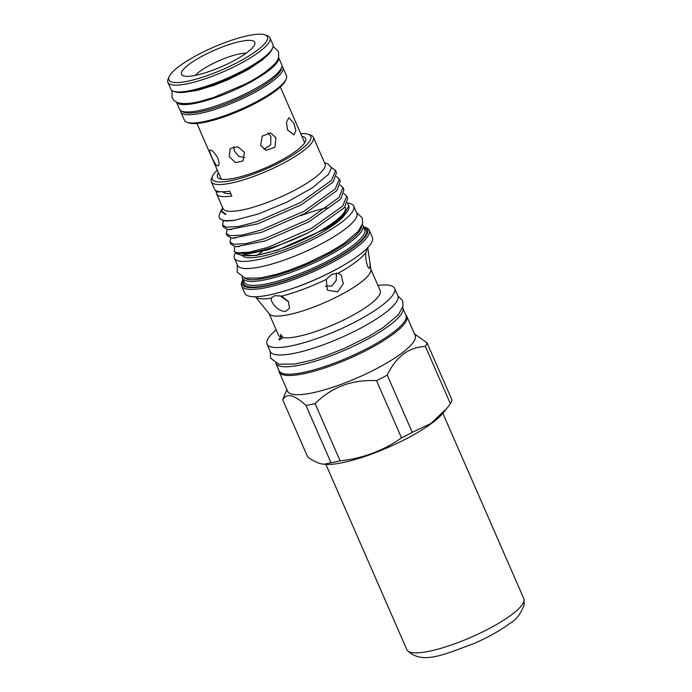 <?xml version="1.0" encoding="UTF-8"?>
<svg xmlns="http://www.w3.org/2000/svg" width="692" height="692" viewBox="0 0 692 692"><rect width="100%" height="100%" fill="white"/><g stroke="black" fill="none" stroke-linecap="round" stroke-linejoin="round"><path stroke-width="1.04" d="M244.406 152.197L237.693 146.739L230.151 148.52L229.26 156.721L235.522 162.655L243.004 160.933L244.406 152.197M244.873 157.534L238.861 156.427L234.527 151.271L233.723 146.643M210.532 150.008C209.114 149.887 209.503 152.171 211.691 156.842C213.733 161.859 215.67 164.895 217.504 165.959C219.425 165.812 219.537 163.269 217.859 158.338C215.307 153.581 212.868 150.804 210.532 150.008L209.953 150.026M293.927 123.219L288.867 117.778L286.471 122.121L287.509 129.871L293.979 134.897L295.908 130.684L293.927 123.219M275.918 137.656L270.589 132.968L262.121 136.16L260.668 145.554L266.368 150.328L274.966 147.171L275.918 137.656M267.96 132.812L270.857 136.419L270.702 144.836L263.989 149.342M217.504 165.959L218.17 165.89M286.246 78.914L285.58 80.488A54.391 12.205 156.4 0 1 242.191 109.699A54.391 12.205 156.4 0 1 189.522 123.159A54.391 12.205 156.4 0 1 188.57 122.873L186.961 122.294A55.671 12.491 -23.6 0 0 187.939 122.579A55.671 12.491 -23.6 0 0 241.837 108.808A55.671 12.491 -23.6 0 0 286.246 78.914A55.671 12.491 -23.6 0 0 286.462 75.679L282.855 67.418A55.671 12.491 156.4 0 1 244.077 97.849A55.671 12.491 156.4 0 1 184.323 114.318A55.671 12.491 156.4 0 1 180.828 111.992A55.671 12.491 156.4 0 1 180.595 110.495M281.921 66.233A55.671 12.491 156.4 0 1 282.855 67.418M182.186 111.308A54.391 12.205 -23.6 0 0 184.92 112.614A54.391 12.205 -23.6 0 0 240.98 97.615A54.391 12.205 -23.6 0 0 281.428 67.954M176.399 102.001A55.732 12.508 -23.6 0 0 246.637 84.19A55.732 12.508 -23.6 0 0 278.53 57.375M176.391 101.992L179.548 109.224A55.732 12.508 -23.6 0 0 249.873 91.595A55.732 12.508 -23.6 0 0 281.696 64.598L278.53 57.367M246.067 53.249A30.405 6.825 -23.6 0 0 219.156 60.662A30.405 6.825 -23.6 0 0 195.421 75.367M252.269 40.69A39.972 8.97 -23.6 0 0 205.282 54.53A39.972 8.97 -23.6 0 0 183.328 75.835A39.972 8.97 -23.6 0 0 184.029 76.042A39.972 8.97 -23.6 0 0 222.738 66.147A39.972 8.97 -23.6 0 0 254.621 44.686A39.972 8.97 -23.6 0 0 252.269 40.69M172.265 82.14A53.76 12.067 -23.6 0 0 235.462 63.526A53.76 12.067 -23.6 0 0 264.975 34.877A53.76 12.067 -23.6 0 0 264.033 34.6A53.76 12.067 -23.6 0 0 211.986 47.904A53.76 12.067 -23.6 0 0 169.099 76.769A53.76 12.067 -23.6 0 0 172.265 82.14M264.975 34.877L267.389 35.75A55.671 12.491 156.4 0 1 269.915 37.792A55.671 12.491 156.4 0 1 231.137 68.223A55.671 12.491 156.4 0 1 171.382 84.692A55.671 12.491 156.4 0 1 167.888 82.365A55.671 12.491 156.4 0 1 168.104 79.13L169.099 76.769M167.888 82.365L170.872 89.199A55.671 12.491 -23.6 0 0 173.389 91.24A55.671 12.491 -23.6 0 0 174.367 91.534A55.671 12.491 -23.6 0 0 228.273 77.755A55.671 12.491 -23.6 0 0 272.683 47.86A55.671 12.491 -23.6 0 0 272.899 44.625L269.915 37.792M272.683 47.86L272.017 49.443A54.391 12.205 156.4 0 1 228.62 78.646A54.391 12.205 156.4 0 1 175.958 92.105A54.391 12.205 156.4 0 1 175.007 91.82L173.389 91.24M230.791 193.691A49.123 11.02 156.4 0 1 225.696 193.327A49.123 11.02 156.4 0 1 222.936 191.822M275.797 363.231A69.226 15.535 -23.6 0 0 275.849 363.343A69.226 15.535 -23.6 0 0 280.191 366.241A69.226 15.535 -23.6 0 0 354.503 345.758A69.226 15.535 -23.6 0 0 402.718 307.914A69.226 15.535 -23.6 0 0 402.666 307.802M275.849 363.343L279.084 370.756A69.226 15.535 -23.6 0 0 283.435 373.645A69.226 15.535 -23.6 0 0 357.738 353.162A69.226 15.535 -23.6 0 0 405.962 315.318L402.718 307.914M235.609 252.692A65.083 14.601 -23.6 0 0 234.432 258.202A65.083 14.601 -23.6 0 0 238.524 260.927A65.083 14.601 -23.6 0 0 308.381 241.672A65.083 14.601 -23.6 0 0 353.716 206.095A65.083 14.601 -23.6 0 0 349.624 203.37A65.083 14.601 -23.6 0 0 347.704 203.033M234.432 258.202L237.546 265.33A65.083 14.601 -23.6 0 0 241.638 268.046A65.083 14.601 -23.6 0 0 311.495 248.791A65.083 14.601 -23.6 0 0 356.821 213.214L353.716 206.095M262.069 251.767A56.848 12.759 -23.6 0 0 257.744 254.915M282.734 399.812L307.741 457.057C312.663 460.517 317.109 462.766 321.079 463.804L324.003 464.263L331.001 462.714L305.994 405.469C300.415 400.253 295.545 397.052 291.401 395.859C287.448 395.071 284.559 396.386 282.734 399.812A78.481 17.611 156.4 0 1 283.262 398.159L286.886 389.579M405.797 314.964A69.615 15.622 156.4 0 1 406.81 316.305L415.191 335.508A69.615 15.622 156.4 0 1 366.708 373.568A69.615 15.622 156.4 0 1 291.989 394.155A69.615 15.622 156.4 0 1 287.613 391.248L279.231 372.045A69.615 15.622 156.4 0 1 278.928 370.393M300.735 133.694A53.76 12.067 156.4 0 1 307.473 134.023A53.76 12.067 156.4 0 1 308.416 134.309A53.76 12.067 156.4 0 1 278.902 162.957A53.76 12.067 156.4 0 1 215.705 181.564A53.76 12.067 156.4 0 1 212.539 176.192A53.76 12.067 156.4 0 1 217.305 170.145M308.416 134.309L310.829 135.182A55.671 12.491 156.4 0 1 313.346 137.215A55.671 12.491 156.4 0 1 274.577 167.646A55.671 12.491 156.4 0 1 214.823 184.115A55.671 12.491 156.4 0 1 211.32 181.788A55.671 12.491 156.4 0 1 211.544 178.553L212.539 176.192M313.346 137.215L325.05 163.995A55.671 12.491 156.4 0 1 286.272 194.426A55.671 12.491 156.4 0 1 226.518 210.896A55.671 12.491 156.4 0 1 223.023 208.569L216.613 193.898A55.671 12.491 -23.6 0 0 220.108 196.225A55.671 12.491 -23.6 0 0 231.811 196.035L229.701 191.191A55.671 12.491 -23.6 0 1 217.997 191.381A55.671 12.491 -23.6 0 1 214.494 189.054L211.32 181.788M222.435 207.237L221.898 211.181L225.471 213.915C226.172 214.243 226.102 214.425 225.272 214.485L220.852 210.974L221.7 209.538M324.462 162.663L328.06 163.961L331.477 167.845L328.449 174.375L312.568 187.696L287.163 202.012L258.756 213.854L234.536 220.324A62.687 14.065 156.4 0 1 223.265 220.272A62.687 14.065 156.4 0 1 219.329 217.651A62.687 14.065 156.4 0 1 219.572 214.001L220.852 210.974M234.372 251.412L236.603 253.713L241.335 255.244L268.946 249.648L307.395 233.161A62.687 14.065 156.4 0 1 237.538 252.943A62.687 14.065 156.4 0 1 235.747 252.329L234.372 251.412L234.631 246.395M347.358 202.747L349.071 206.995A60.68 13.615 156.4 0 1 325.785 228.775L277.371 250.227L255.971 255.512L242.615 255.331M349.002 205.74L343.059 215.696L325.785 228.775M361.544 226.578A64.503 14.471 156.4 0 1 312.931 261.706A64.503 14.471 156.4 0 1 247.105 279.187A64.503 14.471 156.4 0 1 244.129 277.864M362.357 224.563A65.783 14.766 156.4 0 1 362.945 225.471A65.783 14.766 156.4 0 1 317.126 261.429A65.783 14.766 156.4 0 1 246.516 280.891A65.783 14.766 156.4 0 1 242.382 278.141A65.783 14.766 156.4 0 1 242.113 277.094M363.525 226.794A68.335 15.336 156.4 0 1 364.425 227.08A68.335 15.336 156.4 0 1 326.909 263.496A68.335 15.336 156.4 0 1 246.577 287.154A68.335 15.336 156.4 0 1 242.555 280.321A68.335 15.336 156.4 0 1 242.961 279.464M364.425 227.08L366.033 227.659A69.615 15.622 156.4 0 1 369.191 230.202A69.615 15.622 156.4 0 1 320.707 268.262A69.615 15.622 156.4 0 1 245.989 288.858A69.615 15.622 156.4 0 1 241.612 285.943A69.615 15.622 156.4 0 1 241.889 281.895L242.555 280.321M369.191 230.202L372.391 237.538A69.615 15.622 156.4 0 1 346.597 263.462A69.615 15.622 156.4 0 1 281.367 291.963A69.615 15.622 156.4 0 1 249.189 296.185A69.615 15.622 156.4 0 1 244.812 293.278L241.612 285.943M377.91 285.398A69.615 15.622 156.4 0 1 390.236 285.476A69.615 15.622 156.4 0 1 394.613 288.391A69.615 15.622 156.4 0 1 346.121 326.442A69.615 15.622 156.4 0 1 271.402 347.038A69.615 15.622 156.4 0 1 267.034 344.123A69.615 15.622 156.4 0 1 276.177 329.842M394.613 288.391L397.848 295.795A69.615 15.622 156.4 0 1 349.356 333.847A69.615 15.622 156.4 0 1 274.637 354.442A69.615 15.622 156.4 0 1 270.269 351.536L267.034 344.123M406.81 316.305A69.615 15.622 156.4 0 1 358.318 354.365A69.615 15.622 156.4 0 1 283.599 374.96A69.615 15.622 156.4 0 1 279.231 372.045M219.952 191.71A47.852 10.735 -23.6 0 0 216.388 192.281A55.671 12.491 -23.6 0 0 216.613 193.898M216.388 192.281L215.532 190.317M234.536 220.324L223.481 220.765L219.71 218.534L219.329 217.651M223.395 220.748L222.513 224.943L226.284 227.184L238.411 226.552L256.801 221.717L300.51 202.592L331.537 180.378L335.542 170.474L331.451 167.473M335.542 170.474L336.468 172.611L333.466 181.347L332.471 182.515L301.444 204.72L257.735 223.845L229.121 229.545L227.218 229.312L223.447 227.08L222.513 224.943M227.132 229.294L226.249 233.489L230.021 235.73L242.148 235.098L260.538 230.263L304.246 211.138L335.274 188.925L339.27 179.02L336.407 176.46M339.27 179.02L340.204 181.157L337.194 189.893L336.2 191.061L305.172 213.266L261.464 232.391L232.858 238.091L230.955 237.858L227.184 235.626L226.249 233.489M230.86 237.84L229.986 242.036L233.758 244.276L245.876 243.645L264.266 238.809L307.975 219.684L339.002 197.471L343.007 187.567L340.144 185.006M343.007 187.567L343.941 189.703L340.931 198.44L339.936 199.607L308.909 221.812L265.2 240.946L236.595 246.637L234.683 246.404L230.912 244.172L229.986 242.036M235.747 252.329L237.486 252.822L249.613 252.191L268.003 247.355L311.711 228.23L342.739 206.017L346.744 196.121L343.872 193.552M346.744 196.121L347.669 198.249L344.668 206.986L343.673 208.154L312.646 230.358L307.395 233.161M367.729 248.307L367.236 247.762L365.947 252.407C364.805 260.062 368.455 270.719 369.805 267.804C370.756 265.391 368.317 251.983 367.729 248.307A61.493 13.797 156.4 0 0 367.737 247.65L370.912 269.646A55.507 12.456 156.4 0 1 330.508 299.965A55.507 12.456 156.4 0 1 272.458 315.664A55.507 12.456 156.4 0 1 269.378 314.004L255.383 296.73A61.493 13.797 156.4 0 0 258.644 298.373A61.493 13.797 156.4 0 0 271.454 298.183C270.096 302.871 279.663 312.611 285.969 311.227L289.515 308.191L288.348 301.401L281.583 296.115L274.785 295.657L271.567 297.802M281.064 337.168C279.343 338.604 278.703 339.556 279.135 340.006L282.985 337.627L280.632 334.374L281.064 337.168A55.507 12.456 156.4 0 1 278.478 335.11L269.127 313.701M338.189 273.228L331.805 274.335L326.269 279.404L327.385 290.199L337.679 291.894L343.284 283.781L341.156 275.044L338.189 273.228A61.493 13.797 156.4 0 0 365.947 252.407M326.97 207.851A56.848 12.759 -23.6 0 0 300.57 215.731M242.191 255.305A56.848 12.759 -23.6 0 0 245.548 257.286A56.848 12.759 -23.6 0 0 298.088 244.311A56.848 12.759 -23.6 0 0 345.031 214.382M369.243 268.219L369.805 267.804M336.381 273.003L336.251 280.303L331.996 285.926L325.24 286.159M288.685 301.954L279.853 295.622M301.911 136.376A48.103 10.795 156.4 0 1 302.646 136.523A48.103 10.795 156.4 0 1 305.855 140.026A48.103 10.795 156.4 0 1 269.274 166.184A48.103 10.795 156.4 0 1 220.532 179.064A48.103 10.795 156.4 0 1 218.473 178.199A48.103 10.795 156.4 0 1 218.473 172.827M345.299 207.392A56.848 12.759 156.4 0 1 305.7 238.472A56.848 12.759 156.4 0 1 244.683 255.296M370.86 269.249L380.211 290.657A55.507 12.456 156.4 0 1 342.791 320.413A55.507 12.456 156.4 0 1 282.985 337.627M414.473 333.864L426.999 342.782A78.481 17.611 156.4 0 1 425.398 346.476C408.834 347.09 396.109 356.622 387.243 375.09A78.481 17.611 156.4 0 1 376.526 380.643C352.228 379.38 331.753 387.036 315.111 403.609A78.481 17.611 156.4 0 1 305.994 405.469M387.243 375.09L412.25 432.344L430.701 423.616L446.677 408.583L442.863 413.271A69.615 15.622 156.4 0 1 388.125 447.43A69.615 15.622 156.4 0 1 325.871 464.384L323.994 464.263M426.999 342.782L452.014 400.028A78.481 17.611 156.4 0 1 450.406 403.721L425.398 346.476M446.677 408.583L450.406 403.721M412.25 432.344A78.481 17.611 156.4 0 1 401.533 437.889L376.526 380.643M315.111 403.609L340.118 460.855C362.738 458.407 383.212 450.752 401.533 437.889M340.118 460.855A78.481 17.611 156.4 0 1 331.001 462.714M180.828 111.992L184.435 120.252A55.671 12.491 -23.6 0 0 186.961 122.294M325.906 464.384L406.861 649.693A63.802 14.316 -23.6 0 0 407.164 650.229A63.802 14.316 -23.6 0 0 467.974 638.595A63.802 14.316 -23.6 0 0 524.008 600.82A63.802 14.316 -23.6 0 0 523.991 599.186A63.802 14.316 -23.6 0 0 523.801 598.606L442.845 413.297M362.945 225.471L364.684 229.459A65.783 14.766 156.4 0 1 318.865 265.417A65.783 14.766 156.4 0 1 248.255 284.879A65.783 14.766 156.4 0 1 244.12 282.128L242.382 278.141M364.009 227.919A67.055 15.051 156.4 0 1 325.422 263.92A67.055 15.051 156.4 0 1 247.667 286.583A67.055 15.051 156.4 0 1 243.454 280.597M326.269 279.404A61.493 13.797 156.4 0 1 281.583 296.115M346.597 263.462L345.602 264.067A67.358 15.112 156.4 0 1 282.483 291.643L281.367 291.963M248.601 92.252A48.016 10.778 156.4 0 1 222.322 103.731M185.214 92.218L197.557 90.323L214.382 85.185L228.317 79.589L248.03 69.658L262.467 59.875L265.365 57.194M172.031 90.557L172.057 97.572C173.692 100.599 176.071 102.416 179.202 103.004C184.565 104.111 191.762 103.523 200.801 101.222L213.62 97.477L245.288 84.078C257.709 77.841 267.389 71.224 274.343 64.226C278.175 60.818 279.473 56.476 278.236 51.182L273.106 46.399M304.705 142.76L280.338 87.002M356.527 212.53L362.167 217.807L362.686 223.265L358.248 231.413L343.941 243.446L329.85 252.052L307.179 263.185L290.649 269.759L276.584 274.317L260.356 277.985L245.02 278.106L237.209 272.198L237.244 264.638M397.822 295.752L402.545 300.665L403.133 305.916L398.445 314.748L383.325 327.454L368.403 336.572L344.374 348.37L326.849 355.342L311.945 360.169L294.766 364.061L278.617 364.191L270.572 358.127L270.243 351.493M243.221 255.287L241.335 255.244M344.668 206.986L343.076 208.802M340.931 198.44L339.339 200.256M236.595 246.637L239.112 246.663M337.194 189.893L335.603 191.71M232.858 238.091L235.384 238.117M333.466 181.347L331.875 183.164M229.121 229.545L231.647 229.571M225.393 220.999L227.91 221.025M328.449 174.375L327.636 175.327M221.267 179.219L196.909 123.453M523.991 599.186L524.112 605.085C520.669 613.951 516.016 619.989 510.168 623.198C500.576 630.386 488.405 637.22 473.657 643.681C444.472 654.277 421.869 665.341 407.164 650.229"/></g></svg>
